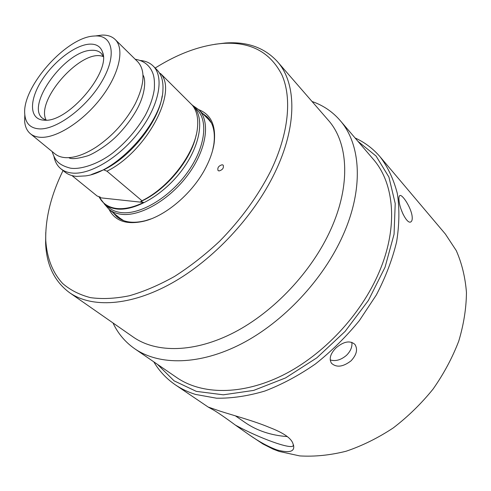 <?xml version="1.0" encoding="UTF-8"?>
<svg xmlns="http://www.w3.org/2000/svg" width="491" height="491" viewBox="0 0 491 491"><rect width="100%" height="100%" fill="white"/><g stroke="black" fill="none" stroke-linecap="round" stroke-linejoin="round"><path stroke-width="0.74" d="M153.806 361.842C159.225 371.036 166.406 378.696 175.348 384.834L208.129 407.027L219.962 411.108C232.759 415.251 254.234 421.008 269.197 427.342C283.755 432.896 291.722 438.494 293.096 444.128L293.52 445.196C294.981 451.689 289.445 453.267 276.93 449.928C268.252 446.693 259.039 441.685 249.293 434.897L235.49 425.175C259.346 438.162 291.04 449.707 293.207 445.767L293.287 444.558M235.49 425.175C223.657 416.454 215.623 411.01 211.369 408.837L210.829 408.015M208.129 407.027L211.369 408.837M412.102 216.04C412.489 219.176 412.084 221.122 410.875 221.877C407.303 224.461 399.95 210.044 399.079 201.028C398.692 198.033 398.907 196.234 399.723 195.639C401.951 193.632 410.912 207.098 412.102 216.04M401.215 209.663L403.154 214.407M351.82 342.313C352.452 346.744 350.691 351.071 346.529 355.294C340.969 360.013 335.525 361.554 330.185 359.921M351.059 360.817C343.019 366.986 336.482 367.79 331.462 363.242C328.86 358.749 330.4 353.618 336.077 347.831C343.768 341.392 350.046 340.257 354.919 344.418C357.964 349.285 356.675 354.754 351.059 360.817M175.348 384.834C181.357 388.909 188.065 392.1 195.479 394.42L216.5 398.201C231.813 398.447 247.943 396.053 264.888 391.026C282.018 384.465 298.878 375.443 315.455 363.948C331.535 351.194 346.186 336.728 359.406 320.543L376.333 294.968C385.601 277.182 392.358 259.469 396.618 241.817C399.373 224.565 399.606 208.46 397.323 193.509C393.696 179.473 387.988 167.278 380.2 156.924C373.154 148.687 364.764 142.359 355.048 137.94M357.908 141.285L376.081 156.07L388.921 177.073L395.218 203.544L394.064 234.207L385.042 267.245L368.403 300.443L345.118 331.407L316.805 357.853L285.559 377.923L253.669 390.406L223.307 394.813L196.314 391.364L174.066 380.826L157.433 364.328M380.2 156.924L445.362 234.029L456.256 250.582C461.828 263.207 465.229 277.151 466.45 292.403C466.309 308.201 463.737 324.447 458.747 341.128C452.371 357.767 443.809 373.755 433.062 389.093C421.217 403.731 407.923 416.693 393.181 427.98C377.892 438.058 362.18 445.816 346.057 451.247C330.013 455.249 314.571 456.802 299.731 455.912L279.115 451.419L272.978 449.069L262.949 443.974L249.293 434.897M312.043 101.496C323.047 105.301 332.37 111.586 340.005 120.356L373.154 159.102C394.365 183.186 398.551 226.922 379.083 272.26C361.014 314.872 323.158 355.208 282.491 375.382C241.744 395.5 201.74 394.789 176.766 377.591L134.718 348.751C125.187 342.092 117.944 333.493 112.998 322.949M340.005 120.356C360.891 144.004 364.052 188.378 342.963 235.33C323.385 279.447 283.62 321.924 241.695 343.688C199.69 365.414 159.262 365.672 134.718 348.751M277.28 61.473L328.258 120.172C348.272 142.482 351.096 184.831 330.731 229.598C311.926 271.419 274.113 311.668 234.385 332.333C194.583 352.949 156.353 353.238 133.288 337.09L69.501 292.642C91.676 308.188 130.225 306.286 171.678 283.215C213.057 260.113 253.638 216.746 274.764 172.863C297.632 125.868 296.576 82.875 277.28 61.473C264.459 47.609 247.169 41.453 225.4 42.999L214.831 44.282M222.178 164.749L223.196 165.154C223.97 167.971 222.583 169.898 219.047 170.954L218.047 170.549C217.261 167.744 218.642 165.811 222.178 164.749M45.773 232.366L45.62 243.014C46.393 264.821 54.354 281.361 69.501 292.642M155.187 68.034C178.386 53.458 200.911 45.252 222.761 43.417C250.594 41.643 270.326 52.163 281.951 74.988C292.065 97.948 288.868 133.374 270.744 170.991C257.935 196.142 240.885 219.563 219.606 241.253C205.134 254.761 190.14 266.472 174.618 276.396C159.084 285.099 143.992 291.556 129.342 295.76C115.201 298.632 102.257 299.258 90.51 297.644C79.61 294.827 70.342 290.126 62.707 283.546C52.482 272.536 46.872 257.665 45.755 240.345C45.258 218.427 51.021 195.154 63.057 170.537M114.299 213.616L117.785 217.531M207.73 117.459L203.47 114.409M109.082 209.399C115.109 221.189 126.825 225.093 144.237 221.128C166.572 215.617 193.552 192.19 206.14 166.934C210.301 158.728 212.959 150.872 214.113 143.384C216.212 125.647 211.081 114.415 198.72 109.671M151.087 218.888L145.453 220.674C133.417 223.65 123.947 222.417 117.048 216.967L112.862 212.456M202.163 113.108L207.092 116.79C213.241 123.069 215.481 132.355 213.794 144.636L212.615 150.43M140.131 60.467C145.477 60.902 149.823 62.756 153.167 66.021C164.381 76.799 159.397 104.687 139.996 130.594C120.706 156.537 90.945 174.827 72.515 173.09C67.813 172.685 63.922 171.236 60.835 168.744C57.232 165.768 54.931 161.643 53.93 156.365M143.593 202.47C133.454 207.368 124.419 209.369 116.484 208.472C108.658 207.429 103.024 203.845 99.581 197.713L143.593 202.47L140.807 201.488L141.948 200.751L106.958 171.193L103.638 169.788L91.436 174.526M99.581 197.713L100.336 197.149L97.101 195.989L71.974 175.582M193.479 106.756L193.884 107.222M141.948 200.751C168.757 187.875 194.952 153.462 197.4 128.403C198.505 118.595 196.848 110.898 192.429 105.326L160.551 73.558L159.643 73.282M191.38 104.276L193.055 105.768C204.741 117.042 200.856 144.593 182.492 169.512C164.24 194.473 135.178 211.425 116.551 208.963C111.801 208.374 107.817 206.779 104.595 204.182L98.777 196.59M196.191 134.951C191.373 159.63 165.706 190.557 140.807 201.488M160.551 73.558C178.325 91.553 146.539 151.688 106.958 171.193M162.134 96.015C158.894 121.4 130.545 157.304 103.417 169.966M45.958 120.178L42.57 118.306C25.237 105.62 65.131 50.677 91.32 50.309C95.444 50.033 98.697 50.996 101.072 53.212L103.294 56.385M44.601 120.203L41.674 119.908C29.135 117.429 29.736 99.164 41.741 80.414C53.611 61.645 74.73 45.282 89.092 44.165C96.076 43.693 100.569 46.357 102.57 52.156C111.101 71.858 68.016 122.578 44.601 120.203M93.842 36.046L95.469 35.953C113.022 35.156 116.987 55.857 101.778 81.586C86.809 107.314 56.815 129.753 39.513 128.9C30.565 128.36 25.661 123.585 24.808 114.569C21.444 87.772 65.855 37.328 93.842 36.046M95.536 35.947L102.122 35.076C107.597 34.941 111.936 36.408 115.146 39.489C124.769 48.627 119.516 73.515 101.649 97.144C83.881 120.798 57.085 138.137 40.814 137.314C36.561 137.13 33.1 135.946 30.417 133.755C27.011 130.894 25.09 126.733 24.642 121.277L24.808 114.636M115.146 39.489L137.707 61.719C145.483 70.256 144.661 84.286 135.24 103.804C125.813 121.302 112.899 135.669 96.5 146.901C84.716 154.512 74.38 158.096 65.487 157.648C61.203 157.359 57.68 156.089 54.912 153.83L30.417 133.755M153.167 66.021L156.832 69.673C161.392 74.264 163.417 81.027 162.92 89.963C162.411 121.786 117.263 172.003 85.68 175.895L76.565 176.386C71.858 175.968 67.954 174.501 64.861 171.997L60.835 168.744M193.055 105.768L197.044 109.745C208.773 121.068 204.999 148.583 186.74 173.403C168.591 198.266 139.597 215.083 120.958 212.554C116.201 211.946 112.206 210.338 108.977 207.73L104.595 204.182M192.779 105.497L198.683 109.634C210.627 121.185 206.797 149.215 188.194 174.483C169.702 199.8 140.168 216.887 121.197 214.279C116.373 213.653 112.322 212.014 109.039 209.369L104.301 203.937M211.48 123.032L208.712 119.644L198.683 109.634M109.039 209.369L120.062 218.274L123.726 220.668M46.209 120.16C34.886 100.367 82.414 47.48 103.306 56.637M235.41 415.852L245.101 422.524C256.94 430.693 271.02 435.382 287.345 436.597M142.985 75.086C145.858 78.928 145.888 93.548 136.467 110.242C131.324 119.245 124.861 127.721 117.079 135.663C107.388 145.532 93.069 154.051 87.656 155.831C77.553 158.783 71.256 159.391 68.765 157.654M52.193 151.602C54.882 160.496 58.742 165.056 70.145 168.094C78.953 169.855 96.905 165.111 112.77 152.953C126.015 142.322 136.842 129.808 145.238 115.422C150.037 106.314 153.057 97.66 154.284 89.46C155.052 77.332 153.063 73.552 151.621 70.508C148.233 64.241 142.764 60.491 135.203 59.251M293.391 445.3L293.207 445.767M293.342 444.742L293.514 445.171M410.501 222.024L410.869 221.883M45.755 240.345L45.62 243.014M222.761 43.417L225.4 42.999M213.794 144.636L214.113 143.384M145.453 220.674L144.237 221.128M103.116 54.575L102.57 52.156M44.141 120.191L41.674 119.908M24.808 114.569L24.642 121.277M95.469 35.953L102.122 35.076"/></g></svg>
